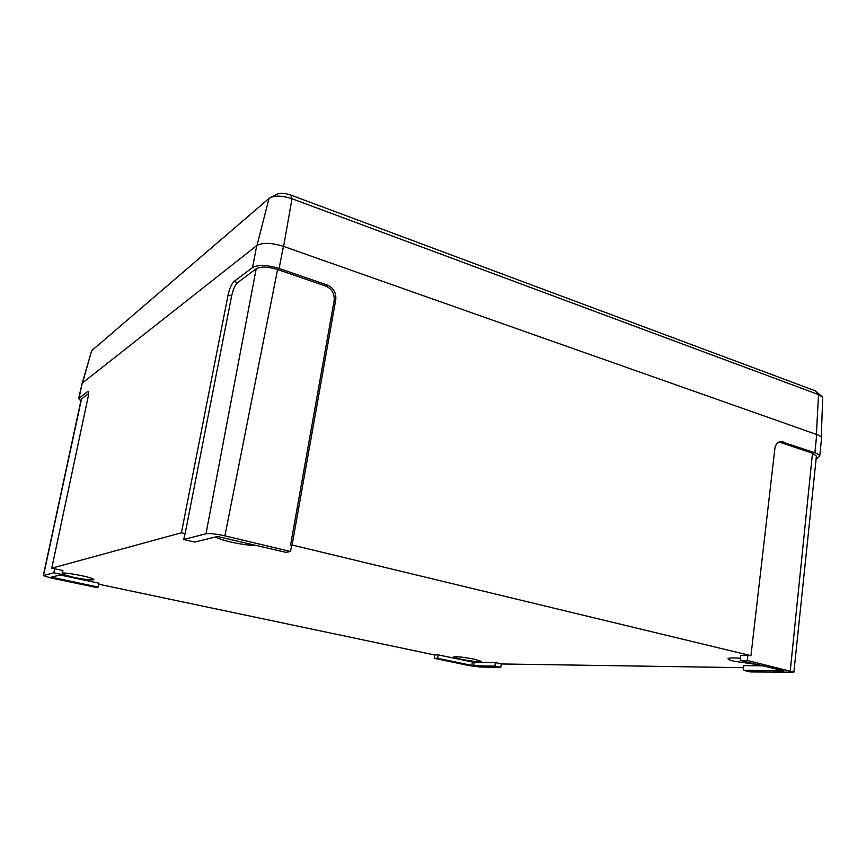 <?xml version="1.0" encoding="UTF-8"?>
<svg xmlns="http://www.w3.org/2000/svg" width="866" height="866" viewBox="0 0 866 866"><rect width="100%" height="100%" fill="white"/><g stroke="black" fill="none" stroke-linecap="round" stroke-linejoin="round"><path stroke-width="1.3" d="M62.092 574.147L73.729 577.373C85.301 579.657 92.002 580.404 93.853 579.592C93.496 578.694 89.35 577.373 81.415 575.63C72.679 573.844 66.336 572.967 62.352 573.011M460.441 659.156C471.808 661.31 478.779 662.057 481.366 661.397L474.72 659.264C463.234 657.077 456.22 656.331 453.676 656.991L460.441 659.156M740.527 658.268C732.658 657.662 728.49 657.824 728.014 658.745C728.068 659.427 730.2 660.282 734.411 661.288L758.205 664.677M215.58 536.963C218.135 538.522 222.908 540.146 229.912 541.835C240.672 544.27 249.7 545.493 256.996 545.483M61.995 574.537L53.822 572.805L43.3 575.587L51.007 577.979L96.202 587.451L98.161 587.083L51.408 577.146L61.995 574.537L62.947 570.477L51.765 568.183L181.416 532.796L185.129 533.662L183.668 539.507L194.688 542.073L217.474 536.498L285.867 552.346L290.478 551.501L224.9 535.848C216.121 533.911 209.821 533.218 206 533.77L183.668 539.507M98.161 587.083L99.038 583.219L60.133 574.992M434.786 654.999L98.8 584.236M438.196 654.88L434.808 654.869L434.31 658.312L468.376 665.456L479.548 666.982L500.732 667.372L501.284 663.876L495.363 662.609L474.276 662.36L438.196 654.88L437.676 658.344L434.31 658.312M501.273 663.951L743.591 667.686M763.054 665.835L743.775 665.597L743.353 670.273L750.357 671.919L793.873 672.157L747.315 660.477L747.823 655.486L740.776 655.465L740.322 660.433L783.762 670.858L743.353 670.273M290.478 551.501L291.636 545.591L290.532 545.32L292.091 545.017L750.952 655.67L747.823 655.486M750.952 655.67L774.875 448.577C775.471 444.475 777.462 442.125 780.829 441.508L814.874 452.766C818.143 453.925 819.756 455.126 819.701 456.371L816.129 458.753M88.354 391.757L87.618 391.551L78.622 398.555L82.205 383.151L256.737 245.587C262.485 242.393 271.383 242.642 283.442 246.345L816.725 434.526C820.026 435.728 821.639 436.984 821.585 438.304L819.701 456.371M292.091 545.017L335.781 299.474L334.168 300.437C334.666 293.693 331.862 288.898 325.735 286.061L277.575 269.521C267.919 266.62 260.785 266.371 256.195 268.785L237.565 282.641C235.065 285.076 233.084 289.547 231.601 296.064L228.094 294.916L181.416 532.796M325.735 286.061L327.337 285.055L279.079 268.46C267.074 264.855 258.241 264.552 252.558 267.54L234.047 281.461L237.565 282.641M327.337 285.055C333.475 287.902 336.289 292.708 335.781 299.474M51.765 568.183L87.964 397.689C88.722 393.857 88.722 391.757 87.953 391.41L87.618 391.551M228.094 294.916C229.577 288.389 231.558 283.907 234.047 281.461M78.622 398.555L80.863 400.958M793.873 672.157L816.411 456.133L812.492 453.21L778.989 441.974M185.129 533.662L231.601 296.064M290.532 545.32L334.168 300.437M88.538 393.543L81.242 399.161L43.3 575.587M53.822 572.805L54.699 568.713M500.732 667.372L494.865 666.127L495.363 662.609M494.865 666.127L473.799 665.781L437.676 658.344M747.315 660.477L740.322 660.433M821.271 437.243L822.7 398.046L822.289 396.899L818.532 394.604L292.004 198.725C282.11 195.51 274.565 195.305 269.38 198.108L91.634 350.762L82.227 383.129L78.99 398.035M271.264 197.134L276.016 194.655C279.415 192.815 284.308 192.945 290.705 195.034L815.242 390.804L821.585 396.195M814.874 452.766L816.725 434.526M279.079 268.46L283.442 246.345M252.558 267.54L256.737 245.587M790.268 670.728L812.492 453.21M783.059 441.822L780.721 442.299M206 533.77L256.195 268.785M224.9 535.848L277.575 269.521M43.517 575.457L81.545 398.739M52.739 577.557L52.923 576.756M473.799 665.781L474.276 662.36M471.851 665.51L472.371 662.1M815.242 390.804L818.532 394.604L816.378 434.407M91.634 350.762L82.519 382.902M269.045 198.379L256.996 245.392M290.705 195.034L292.004 198.725L283.626 246.409M779.454 441.79L780.829 441.508"/></g></svg>
